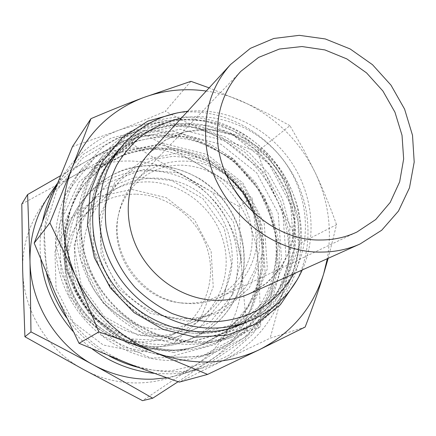 <?xml version="1.0" encoding="UTF-8"?>
<svg xmlns="http://www.w3.org/2000/svg" width="436" height="436" viewBox="0 0 436 436"><rect width="100%" height="100%" fill="white"/><g stroke="black" fill="none" stroke-linecap="round" stroke-linejoin="round"><path stroke-width="0.33" stroke-dasharray="2.18 1.64" d="M119.529 149.112C147.924 119.54 193.48 111.883 231.353 128.228C269.257 144.621 296.807 183.18 300.012 224.333C303.483 264.974 281.727 305.62 244.939 322.749M297.543 279.214C305.745 261.595 309.119 242.907 307.658 223.15C304.006 158.72 240.312 103.833 177.392 112.864M240.661 324.373C277.094 307.413 298.693 267.181 295.297 226.954C292.164 186.221 264.897 148.066 227.374 131.874C189.873 115.736 144.763 123.372 116.641 152.665M113.017 156.682L111.583 158.41C83.423 192.652 82.437 248.079 110.978 287.395C139.329 326.853 192.26 343.334 233.614 327.371L235.707 326.548M206.223 91.042C218.91 92.884 231.156 96.449 242.972 101.735C275.53 116.913 299.734 140.801 315.588 173.403C328.324 200.925 332.237 229.363 327.316 258.706M168.857 137.187C223.521 138.032 272.805 186.717 275.841 241.795C279.536 286.043 252.836 330.161 210.457 344.756C168.639 359.842 116.232 343.099 88.072 303.936C59.748 264.897 60.332 209.885 87.794 174.929C108.962 149.335 135.983 136.751 168.857 137.187M278.381 244.454L264.685 197.039L233.058 158.906L189.082 136.888L140.506 135.383L96.405 155.483L65.787 194.205L55.683 244.329L69.013 295.434L103.272 336.314L150.889 358.054L201.372 356.479L244.215 332.81L271.356 292.72L278.381 244.454M200.506 342.821C158.17 344.069 114.526 318.073 93.675 278.103C72.801 238.132 76.9 188.81 102.291 156.273C130.495 120.118 180.738 107.861 223.33 124.009C265.982 140.152 297.625 182.45 301.162 227.974C305.298 274.773 277.443 321.452 232.72 336.865C222.431 340.505 211.689 342.489 200.506 342.821M305.14 327.055L270.129 338.216L223.592 360.359L179.294 382.116M328.204 258.303L336.538 224.682L300.115 243.348C293.608 260.047 287.967 275.934 283.198 291.008L270.129 338.216M336.538 224.682C330.101 206.468 323.114 189.371 315.588 173.403L303.532 149.483L289.918 125.655L257.273 151.695C263.322 168.481 269.748 184.15 276.555 198.702C283.346 213.264 291.199 228.148 300.115 243.348M190.908 81.336L165.304 111.278L187.84 123.028L209.967 133.345C224.578 139.765 240.345 145.88 257.273 151.695M289.918 125.655L270.009 114.788L249.872 104.885L209.138 87.87M72.458 146.654L118.341 130.397C133.094 124.772 148.747 118.396 165.304 111.278M128.217 363.466C95.179 350.043 70.932 326.875 55.476 293.962C41.327 260.57 40.368 227.788 52.587 195.611C65.891 164.187 87.805 142.447 118.341 130.397C149.041 119.399 179.583 120.385 209.967 133.345C239.931 147.041 262.123 168.825 276.555 198.702C290.272 228.949 292.491 259.714 283.198 291.008C272.969 322.166 253.103 345.279 223.592 360.359C193.322 374.497 161.527 375.532 128.217 363.466M154.666 373.385L170.34 373.865L176.569 373.472L186.821 372.093L198.805 369.254L228.568 355.536L252.831 334.112L269.977 306.824L278.986 275.808L279.449 243.321L271.497 211.613L255.779 182.809L233.38 158.835L205.781 141.324L174.792 131.547L142.512 130.353L111.218 138.049L83.26 154.349L60.877 178.286L57.334 183.72M42.603 221.112C39.998 233.756 39.42 246.651 40.87 259.791M73.134 331.485L82.186 340.652L92.072 348.86M46.625 273.623L44.227 230.421L56.854 190.292L82.409 158.29L117.23 138.059L156.818 131.552L196.467 139.019L231.767 159.233L258.946 189.769L275.089 227.281L278.326 267.715L268.009 306.601L244.896 339.393L211.275 361.891L170.934 370.856C160.175 371.227 149.45 370.104 138.762 367.493M109.114 355.901C92.04 346.429 77.782 333.616 66.337 317.468M166.895 377.772L180.133 374.753C190.619 371.641 200.353 367.107 209.335 361.155C242.356 339.448 260.75 299.717 257.861 260.532C255.371 221.275 232.094 183.834 198.015 164.007C164.165 143.853 120.429 142.212 86.132 161.391C71.624 169.462 59.514 180.428 49.786 194.287M187.229 321.163L222.654 311.898L249.365 287.874L262.494 254.253L259.981 217.624L242.59 184.788L213.58 161.729L178.188 152.796L142.964 160.023L114.799 182.531L99.664 216.3L101.13 254.624L119.213 289.428L150.148 313.255L187.229 321.163M186.265 318.64C154.862 319.343 122.979 299.325 108.787 269.415C94.568 239.511 99.561 203.263 120.129 180.613L135.438 167.729L153.548 159.472L173.25 156.279L193.273 158.246L212.381 165.184L229.418 176.602L243.364 191.78L253.387 209.792L258.875 229.549L259.453 249.872L255.027 269.502L245.795 287.199L232.263 301.794L215.226 312.274C206.119 316.274 196.462 318.394 186.265 318.64M188.374 342.423L232.453 330.575L265.453 300.475L281.498 258.684L278.233 213.378L256.706 172.82L220.899 144.251L177.125 133.002L133.345 141.7L98.1 169.457L78.954 211.471L80.595 259.404L103.201 303.015L141.978 332.761L188.374 342.423M225.031 289.777C240.977 257.289 229.456 214.501 199.601 192.772C169.953 170.781 126.353 173.642 101.871 200.805C82.573 222.071 77.81 255.883 90.982 283.673C104.128 311.468 133.803 330.008 163.184 329.267C172.721 329.017 181.768 327.011 190.319 323.261C205.874 316.144 217.444 304.982 225.031 289.777M175.643 360.512C185.959 360.158 195.922 358.403 205.53 355.247L232.165 342.004L253.736 321.991L268.849 296.823L276.631 268.407L276.729 238.726L269.274 209.792L254.847 183.485L234.41 161.516L209.28 145.346L181.082 136.108L151.652 134.566L123.017 141.002L97.233 155.183L76.289 176.308C51.699 209.351 48.298 258.254 69.308 297.499C90.306 336.739 133.569 361.94 175.643 360.512M135.754 194.173C114.641 194.189 96.868 201.966 82.431 217.504C60.604 241.827 58.833 282.157 79.281 310.29C99.561 338.543 138.403 349.541 168.356 336.467C199.666 323.043 216.599 286.757 208.582 253.594C200.767 220.365 169.5 194.63 135.754 194.173M131.988 189.437L166.416 197.737L194.5 219.809L211.149 251.474L213.237 286.937L200.102 319.61L173.828 343.083L139.242 352.343L103.218 345.007L73.341 322.248L56.059 288.752L54.963 251.697L69.983 218.872L97.599 196.794L131.988 189.437M148.115 181.877C183.245 182.482 215.82 209.389 224.06 244.04C232.508 278.626 215.03 316.438 182.461 330.406C151.303 344.015 110.749 332.466 89.527 302.889C68.12 273.443 69.907 231.32 92.617 206.021C107.638 189.862 126.135 181.817 148.115 181.877M21.8 204.021L76.72 174.16L131.04 143.253C149.984 155.587 167.762 166.596 184.379 176.291C201.007 186.014 219.297 196.086 239.255 206.506C239.691 228.955 240.53 249.774 241.773 268.952C242.994 288.103 244.852 308.895 247.343 331.316L194.729 365.662C226.567 344.811 244.433 306.622 241.773 268.952C239.5 231.222 217.166 195.252 184.379 176.291C151.815 157.015 109.714 155.608 76.72 174.16C43.573 192.238 21.484 230.126 22.667 270.375C23.261 310.557 47.589 350.37 83.374 369.428C118.93 389.032 163.255 386.89 194.729 365.662L142.556 400.668M247.343 331.316L260.657 326.586C260.156 302.557 259.224 280.533 257.861 260.532C256.51 240.481 254.553 219.537 251.986 197.704C233.374 185.436 215.389 174.204 198.015 164.007C180.684 153.804 161.451 143.182 140.316 132.13L86.132 161.391L60.566 175.703M239.255 206.506L251.986 197.704M131.04 143.253L140.316 132.13M178.111 381.707L260.657 326.586M185.36 357.171C195.966 356.817 206.201 355.018 216.065 351.781L243.397 338.173L265.491 317.599L280.937 291.738L288.845 262.526L288.872 232.028L281.149 202.277L266.287 175.223L245.277 152.605L219.461 135.928L190.499 126.364L160.285 124.691L130.876 131.22L104.4 145.728L82.895 167.397C57.645 201.318 54.195 251.67 75.875 292.131C97.544 332.586 142.114 358.61 185.36 357.171M192.701 344.347C203.667 344.015 214.185 342.047 224.268 338.445L249.158 325.289L269.159 305.87L283.029 281.705L289.995 254.548L289.744 226.257L282.419 198.68L268.565 173.577L249.092 152.535L225.216 136.915L198.44 127.781L170.471 125.857L143.166 131.427L118.439 144.311L98.127 163.8C73.39 195.284 69.264 243.037 89.364 281.716C109.447 320.4 151.657 345.568 192.701 344.347M191.704 341.71L236.399 329.698L269.83 299.161L286.049 256.777L282.697 210.833L260.848 169.691L224.54 140.692L180.161 129.247L135.776 138.016L100.035 166.132L80.622 208.746L82.306 257.398L105.267 301.679L144.632 331.889L191.704 341.71M201.394 333.033L245.294 321.327L278.103 291.362L293.984 249.681L290.61 204.446L269.05 163.903L233.293 135.285L189.638 123.944L146.033 132.511L110.978 160.132L92.012 202.021L93.773 249.877L116.412 293.472L155.134 323.267L201.394 333.033M109.245 161.909C86.551 192.369 83.543 237.669 103.032 274.179C122.516 310.677 162.519 334.368 201.41 333.338C211.138 333.077 220.523 331.464 229.559 328.488M233.543 327.076L256.837 314.22L275.476 295.548L288.31 272.478L294.643 246.645L294.191 219.771L287.106 193.584L273.89 169.729L255.398 149.684L232.77 134.724L207.4 125.857L180.886 123.742L154.949 128.674L131.361 140.496L111.839 158.573M302.246 269.982C317.839 234.753 312.269 191.104 289.014 158.808C265.666 126.582 225.979 107.572 187.638 111.3M226.878 175.997C199.753 154.666 158.791 156.197 135.803 180.847C127.078 190.036 121.366 201.061 118.657 213.918C109.327 253.981 142.18 299.467 183.147 303.2L192.543 303.69C202.25 303.494 211.378 301.374 219.929 297.325C250.553 283.247 264.892 244.847 253.163 212.387M236.001 192.374C219.728 172.149 192.914 161.62 168.301 166.285C143.722 170.983 123.366 190.892 118.145 216.507C109.12 255.283 140.877 299.254 180.526 302.873L189.622 303.352L199.852 302.382L209.694 299.832L218.927 295.782L227.341 290.332L234.759 283.634L241.01 275.841L245.98 267.137L249.566 257.731L251.703 247.828L252.357 237.653L251.523 227.423L249.223 217.362L245.517 207.678L240.487 198.582M170.22 356.708L215.03 344.533L248.645 313.898L265.072 271.508L261.916 225.63L240.214 184.641L203.966 155.832L159.571 144.594L115.082 153.548L79.172 181.785L59.563 224.42L61.04 272.99L83.843 317.103L123.126 347.1L170.22 356.708M172.471 350.222C182.837 349.895 192.783 347.999 202.32 344.544L225.445 332.232L244.073 314.143L257.044 291.679L263.611 266.456L263.48 240.198L256.76 214.616L243.953 191.35L225.897 171.882L203.726 157.461L178.836 149.085L152.829 147.39L127.426 152.638L104.4 164.639L85.44 182.717C62.195 212.038 58.124 256.379 76.616 292.24C95.092 328.095 134.223 351.411 172.471 350.222M173.904 352.528L127.497 343.007L88.775 313.402L66.277 269.906L64.768 222.028L84.044 179.997L119.404 152.159L163.249 143.34L207.035 154.448L242.798 182.891L264.227 223.352L267.366 268.609L251.185 310.405L218.06 340.571L173.904 352.528M171.408 350.626C133.274 351.819 94.274 328.586 75.864 292.85C57.438 257.115 61.503 212.915 84.677 183.681L103.583 165.658L126.538 153.685L151.864 148.447L177.795 150.126L202.609 158.475L224.709 172.841L242.71 192.249L255.48 215.439L262.167 240.939L262.292 267.115L255.736 292.262L242.803 314.656L224.218 332.69L201.165 344.963C191.655 348.413 181.736 350.299 171.408 350.626M232.857 294.229L241.119 258.488L233.511 222.109L211.656 191.769L179.567 173.016L143.046 169.517L108.951 182.357L84.132 209.569L73.989 246.078L81.091 284.452L104.182 316.52L138.332 335.426L176.177 337.393L209.863 322.487L232.857 294.229M235.642 297.537C254.624 258.434 240.143 207.22 203.934 181.91C167.974 156.251 115.545 161.102 87.325 195.094C62.506 224.573 61.193 272.228 85.549 305.761C109.725 339.426 155.38 353.16 191.17 338.865C211.269 330.581 226.093 316.803 235.642 297.537M229.396 300.388C248.149 261.894 233.947 211.482 198.293 186.608C162.895 161.391 111.256 166.252 83.461 199.732C59.018 228.775 57.699 275.639 81.63 308.595C105.387 341.671 150.295 355.149 185.545 341.072C205.345 332.913 219.962 319.354 229.396 300.388M223.428 298.649L231.576 263.753L224.202 228.251L202.893 198.663L171.561 180.417L135.885 177.076L102.574 189.682L78.317 216.278L68.387 251.899L75.27 289.302L97.751 320.525L131.045 338.919L167.985 340.799L200.909 326.232L223.428 298.649M199.552 341.78C210.719 341.453 221.428 339.453 231.69 335.785L257.006 322.395L277.329 302.611L291.401 277.999L298.437 250.34L298.131 221.521L290.632 193.431L276.5 167.844L256.657 146.387L232.344 130.44L205.084 121.088L176.618 119.072L148.829 124.691L123.661 137.771L102.989 157.592C77.804 189.633 73.635 238.318 94.171 277.803C114.684 317.283 157.745 343.001 199.552 341.78M293.766 273.792C312.345 239.609 308.252 194.636 284.67 161.947C261.05 129.279 219.64 111.262 181.354 118.151M249.91 293.521L267.562 282.452L281.498 267.083L290.905 248.487L295.292 227.875L294.469 206.533L288.561 185.763L277.945 166.803L263.279 150.763L245.424 138.626L225.423 131.138L204.473 128.822L183.861 131.906L164.895 140.305L148.84 153.581L165.833 139.863L186.052 131.743L208.037 129.683L230.241 133.781L251.06 143.727L269.001 158.786L282.784 177.888L291.422 199.661L294.289 220.889L292.561 239.271L286.937 256.493L277.667 271.748L265.148 284.299L249.91 293.521M233.614 327.371L237.827 325.774M111.583 158.41L114.423 154.911M102.291 156.273L87.794 174.929M232.72 336.865L210.457 344.756M180.133 374.753L198.805 369.254M57.645 182.951L60.877 178.286M190.319 323.261L215.226 312.274M101.871 200.805L120.129 180.613M202.32 344.544C192.837 347.983 182.935 349.863 172.612 350.195L147.651 347.726L123.584 338.963L102.029 324.373L86.203 307.287L78.665 295.712L72.665 283.302L68.305 270.298L65.662 256.935L64.768 243.468L65.629 230.132L68.201 217.177L72.431 204.822L78.218 193.273L84.677 183.681L100.885 167.68L120.331 156.219L141.918 149.793L164.492 148.632L186.886 152.698L207.977 161.707L226.731 175.158L242.247 192.363L255.403 216.392L262.461 247.174L260.003 278.342L248.193 306.737L228.012 329.73L202.32 344.544M92.617 206.021L82.431 217.504M182.461 330.406L168.356 336.467M205.53 355.247L216.065 351.781M76.289 176.308L82.895 167.397M87.325 195.094C97.784 183.294 110.324 174.716 124.958 169.359C134.882 166.236 147.095 164.944 161.598 165.473C175.272 167.691 188.194 172.236 200.364 179.098C240.198 204.528 255.164 256.679 235.903 297.298C226.3 316.678 211.389 330.532 191.17 338.865L185.545 341.072C150.115 355.204 105.223 341.688 81.516 308.688C57.634 275.819 58.904 228.933 83.461 199.732L87.325 195.094M224.268 338.445L231.69 335.785L254.025 324.515L272.762 308.279L286.986 288.06L296.077 265.006L299.685 240.334L297.559 214.283L286.234 182.177L266.292 154.453L242.263 135.149L218.643 124.195L193.339 118.935L161.255 120.974L129.056 134.103L102.989 157.592L98.127 163.8M219.929 297.325L356.986 231.996M135.803 180.847L240.906 71.275M180.526 302.873L183.147 303.2M118.145 216.507L118.657 213.918"/><path stroke-width="0.65" d="M244.939 322.749L237.827 325.774C196.069 341.9 142.567 325.207 113.883 285.297C85.015 245.523 85.99 189.486 114.423 154.911L119.529 149.112M177.392 112.864L147.815 121.121L121.976 137.896L102.155 162.067L90.23 191.796L87.473 224.611L94.334 257.638L110.308 287.88L133.994 312.552L163.189 329.447L195.214 337.142L227.178 335.17L256.357 323.953L280.403 304.699L297.543 279.214M116.641 152.665L113.017 156.682M235.707 326.548L240.661 324.373M327.316 258.706L323.616 274.015C312.846 307.974 291.488 333.175 259.534 349.618C226.709 365.041 192.053 366.071 155.548 352.713C119.322 337.846 92.655 312.285 75.553 276.037C59.912 239.26 58.718 203.318 71.973 168.192C86.404 133.934 110.226 110.401 143.422 97.599C163.723 90.198 184.657 88.012 206.223 91.042M52.587 195.611L72.458 146.654L90.961 118.668L71.973 168.192L49.873 222.851L34.193 243.114L52.587 195.611M49.873 222.851L75.553 276.037L98.896 331.921L79.036 343.301L55.476 293.962L34.193 243.114M98.896 331.921C119.132 338.925 138.016 345.852 155.548 352.713L207.596 374.41L259.534 349.618L305.14 327.055C312.416 308.192 318.574 290.512 323.616 274.015L328.204 258.303M207.596 374.41L179.294 382.116C161.162 375.843 144.136 369.624 128.217 363.466L79.036 343.301M209.138 87.87L190.908 81.336L143.422 97.599C127.328 103.599 109.839 110.619 90.961 118.668M57.334 183.72C50.347 195.165 45.437 207.629 42.603 221.112M40.87 259.791C44.15 286.784 54.903 310.683 73.134 331.485M92.072 348.86C111.104 362.894 131.972 371.069 154.666 373.385M138.762 367.493C128.473 364.948 118.587 361.084 109.114 355.901M66.337 317.468C56.958 304.012 50.385 289.4 46.625 273.623M57.645 182.951L49.786 194.287C36.253 214.076 29.659 236.465 29.991 261.464C30.667 303.374 56.119 345.001 93.451 364.937C112.434 375.096 132.31 379.832 153.085 379.151L166.895 377.772M93.451 364.937C112.395 375.26 132.152 386.345 152.72 398.204L142.556 400.668L83.374 369.428L24.912 336.75L30.972 331.905C53.715 343.617 74.54 354.632 93.451 364.937M24.912 336.75L22.667 270.375L21.8 204.021L27.599 194.56L29.991 261.464L30.972 331.905M60.566 175.703L27.599 194.56M152.72 398.204L178.111 381.707M217.499 138.604C216.37 111.671 224.169 89.227 240.906 71.275L258.597 57.41L279.4 49.039L301.963 46.538L324.896 49.927L346.849 58.915L366.551 72.883L382.895 91.004L394.956 112.216L402.025 135.307L403.654 158.971L399.665 181.807L390.198 202.44L375.707 219.559L356.986 231.996C345.803 237.298 333.736 239.964 320.782 240.002C270.325 241.337 219.472 191.895 217.499 138.604M205.688 138.245C204.5 108.962 212.79 84.388 230.568 64.512L250.351 48.358L273.786 38.477L299.303 35.332L325.283 38.946L350.163 48.963L372.491 64.692L390.988 85.156L404.603 109.147L412.511 135.291L414.2 162.056L409.464 187.856L398.455 211.089L381.713 230.23L360.152 243.931C348.222 249.278 335.42 251.986 321.746 252.068C265.104 253.817 207.738 198.157 205.688 138.245M229.559 328.488L247.839 321.648C272.958 311.544 291.09 294.322 302.246 269.982M187.638 111.3C161.02 114.237 138.97 126.037 121.486 146.709L109.245 161.909M121.486 146.709C96.263 177.572 91.609 225.363 111.491 264.407C131.34 303.451 173.61 329.142 214.621 328.09C226.213 327.79 237.288 325.643 247.839 321.648M253.163 212.387C247.975 197.677 239.217 185.545 226.878 175.997M240.487 198.582L236.001 192.374M181.354 118.151C168.018 121.246 155.587 126.505 144.065 133.928C133.307 142.496 124.265 152.764 116.935 164.737C107.376 183.643 103.577 205.465 106.155 227.668C110.068 249.779 120.205 270.658 135.378 287.738C146.294 298.328 158.47 306.89 171.904 313.424C185.78 318.629 199.895 321.425 214.25 321.812C249.964 319.692 276.473 303.685 293.766 273.792M230.568 64.512L148.84 153.581C127.05 177.212 121.731 215.607 136.833 247.501C151.902 279.405 185.752 300.938 218.91 300.355C229.865 300.142 240.198 297.864 249.91 293.521L360.152 243.931"/></g></svg>
